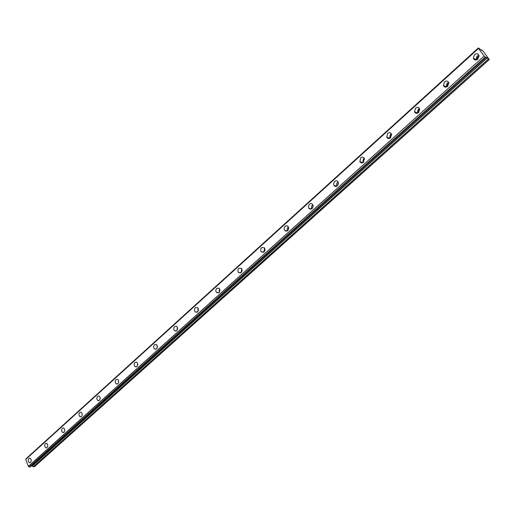 <?xml version="1.0" encoding="UTF-8"?>
<svg xmlns="http://www.w3.org/2000/svg" width="515" height="515" viewBox="0 0 515 515"><rect width="100%" height="100%" fill="white"/><g stroke="black" fill="none" stroke-linecap="round" stroke-linejoin="round"><path stroke-width="0.77" d="M477.09 59.65L476.858 59.083L477.637 56.946L479.117 56.38M447.162 86.707L447.664 84.009L448.913 83.482M418.296 112.779L418.772 110.107L419.796 109.618M390.441 137.923L390.891 135.284L391.703 134.853M363.532 162.18L363.976 159.592L364.581 159.225M337.512 185.561L338.394 182.793M312.399 208.234L313.094 205.588M288.085 230.108L288.625 227.649M264.549 251.256L264.961 249.015M241.76 271.701L242.063 269.731M219.673 291.484L219.886 289.823M198.275 310.609L198.397 309.348M177.52 329.027L177.572 328.403M29.941 467.028L29.368 467.073L485.336 57.281L485.78 57.545L29.973 467.015L485.819 57.133M29.001 458.453C27.919 460.191 28.08 461.614 29.484 462.728L30.527 462.457C31.602 460.725 31.447 459.296 30.05 458.183L29.001 458.453M474.553 54.687L473.33 58.092C474.18 60.21 475.68 60.558 477.823 59.128L479.066 55.749C478.216 53.599 476.71 53.245 474.553 54.687M478.918 55.247L477.032 56.129L475.963 60.01M444.529 81.891L443.389 85.406C444.271 87.35 445.7 87.659 447.664 86.327L448.823 82.831C447.941 80.861 446.505 80.546 444.529 81.891M448.668 82.394L447.091 83.198L446.106 87.125M415.586 108.124L414.536 111.755C415.444 113.519 416.796 113.783 418.592 112.54L419.661 108.929C418.753 107.139 417.395 106.869 415.586 108.124M419.519 108.581L418.219 109.296L417.311 113.248M387.666 133.424L386.714 137.17C387.634 138.767 388.915 138.986 390.544 137.827L391.516 134.106C390.595 132.484 389.308 132.258 387.666 133.424M391.406 133.861L390.364 134.479L389.52 138.438M360.712 157.847L359.863 161.704C360.79 163.133 361.994 163.307 363.474 162.238L364.343 158.401C363.416 156.953 362.206 156.766 360.712 157.847M364.272 158.272L363.468 158.787L362.689 162.746M334.679 181.441L333.643 183.34L333.945 185.4C334.859 186.668 335.992 186.803 337.331 185.812L338.374 183.926L338.085 181.872C337.164 180.585 336.031 180.443 334.679 181.441M338.078 181.866L336.527 183.855L336.752 186.211L333.945 185.4M309.515 204.243L308.652 205.569L308.485 207.172L309.058 208.511L310.365 209.212L311.845 208.775L312.805 207.577L313.133 206L312.702 204.558C311.8 203.425 310.738 203.316 309.515 204.243M312.779 204.674L311.44 206.534L311.678 208.884M285.188 226.291C284.023 227.611 283.855 228.988 284.686 230.43L286.076 231.216L287.634 230.623C288.799 229.317 288.966 227.945 288.155 226.497L286.758 225.699L285.188 226.291M288.085 226.928L287.106 228.769L287.422 230.797M261.639 247.625C260.468 248.996 260.339 250.399 261.26 251.835L264.002 251.932C265.174 250.58 265.309 249.183 264.401 247.741L261.639 247.625M264.588 248.179L263.938 251.99M238.851 268.283C237.666 269.699 237.582 271.122 238.58 272.551L241.123 272.564C242.301 271.16 242.398 269.738 241.406 268.309L238.851 268.283M241.767 268.804L241.194 272.493M216.776 288.284C215.592 289.752 215.534 291.187 216.615 292.597L218.959 292.546C220.15 291.091 220.208 289.655 219.139 288.239L216.776 288.284M219.596 288.864L219.158 292.346M195.385 307.667C194.2 309.18 194.181 310.629 195.327 312.019L197.49 311.91C198.674 310.41 198.7 308.961 197.567 307.571L195.385 307.667M198.127 308.311L197.799 311.569M174.643 326.465C173.458 328.016 173.471 329.471 174.682 330.836L176.671 330.681C177.855 329.137 177.849 327.682 176.651 326.317L174.643 326.465M177.315 327.18L177.076 330.199M154.526 344.696C153.348 346.286 153.386 347.747 154.648 349.073L156.483 348.887C157.661 347.303 157.622 345.848 156.373 344.509L154.526 344.696M157.133 345.494L156.972 348.256M135.001 362.386C133.836 364.008 133.9 365.47 135.2 366.77L136.887 366.551C138.059 364.935 137.994 363.481 136.707 362.174L135.001 362.386M137.55 363.287L137.454 365.759M116.049 379.561C114.89 381.216 114.98 382.677 116.313 383.939L117.864 383.701C119.023 382.059 118.939 380.604 117.62 379.33L116.049 379.561M118.547 380.585L118.495 382.729M97.638 396.247C96.492 397.928 96.601 399.376 97.959 400.612L99.395 400.361C100.541 398.694 100.438 397.239 99.086 395.996L97.638 396.247M100.097 397.419L100.077 399.177M79.748 412.457C78.621 414.157 78.743 415.605 80.121 416.809L81.441 416.545C82.574 414.852 82.452 413.403 81.08 412.2L79.748 412.457M82.175 413.841L82.175 415.103M62.36 428.216C61.246 429.935 61.388 431.377 62.779 432.542L63.995 432.278C65.109 430.566 64.974 429.124 63.59 427.952L62.36 428.216M64.761 430.031L64.761 430.353M45.449 443.544C44.354 445.275 44.502 446.705 45.899 447.844L47.032 447.574C48.127 445.855 47.979 444.419 46.588 443.273L45.449 443.544M478.384 47.953L26.123 458.723L478.384 47.934L481.557 50.335M31.003 466.094L32.194 466.011L33.372 466.796L488.42 59.103L489.25 59.586L482.973 50.927L481.512 49.794L481.583 50.316M478.403 47.979L478.583 48.41L25.769 459.386L28.364 466.339L29.368 467.073M26.123 458.723L26.117 459.071M33.372 466.796L34.454 466.725L489.25 59.586M485.658 57.307L487.061 57.777L488.349 59.038L33.295 466.77M25.756 459.464L478.493 48.468L25.769 459.386M478.493 48.468L484.145 56.096L28.364 466.339M28.46 466.416L484.145 56.096M484.267 56.219L485.22 57.171L29.265 467.002M32.348 466.069L487.216 57.905M487.061 57.777L32.194 466.011M481.152 50.097L481.48 49.794L481.145 50.09M477.457 59.425L476.858 59.083M447.471 86.488L446.943 86.217M418.547 112.579L418.103 112.386M390.615 137.763L390.286 137.64M30.192 462.676L29.484 462.728M475.809 59.521L473.33 58.092M445.951 86.7L443.389 85.406M417.169 112.914L414.536 111.755M389.411 138.207L386.714 137.17M362.624 162.631L359.863 161.704M311.549 208.961L308.897 208.298M287.164 230.958L284.686 230.43M263.558 252.253L261.26 251.835M240.698 272.866L238.58 272.551M218.553 292.835L216.615 292.597M197.091 312.187L195.327 312.019M176.285 330.952L174.682 330.836M156.096 349.151L154.648 349.073M136.514 366.815L135.2 366.77M117.497 383.958L116.313 383.939M99.028 400.606L97.959 400.612M81.087 416.783L80.121 416.809M63.648 432.51L62.779 432.542M46.691 447.805L45.899 447.844M26.136 458.659L478.384 47.934"/></g></svg>
